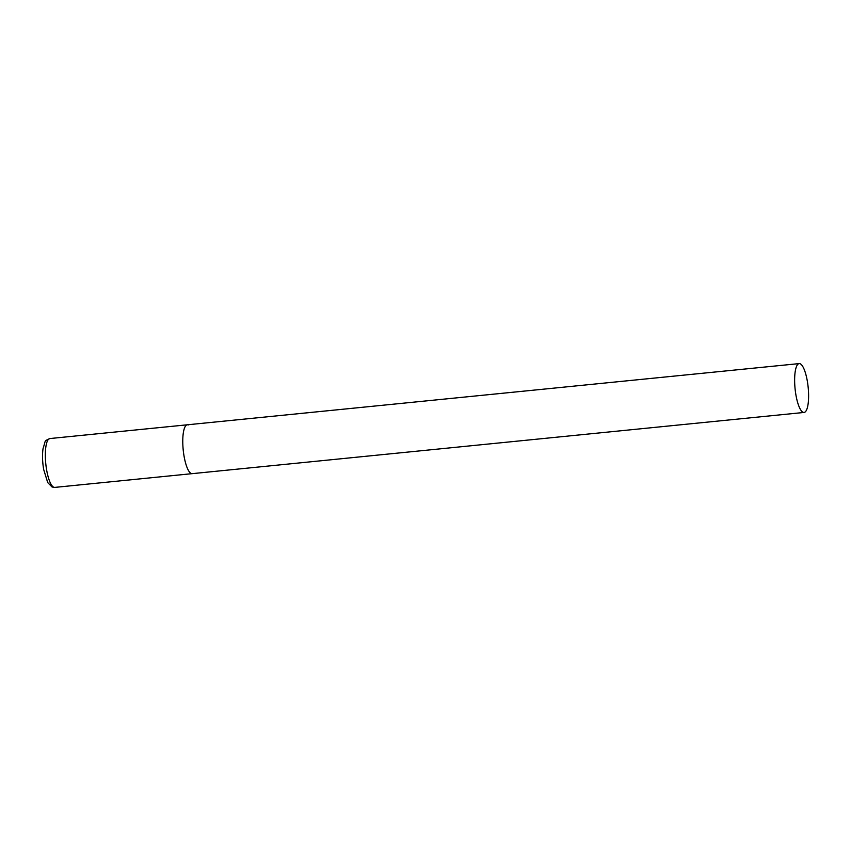 <?xml version="1.0" encoding="UTF-8"?>
<svg xmlns="http://www.w3.org/2000/svg" width="851" height="851" viewBox="0 0 851 851"><rect width="100%" height="100%" fill="white"/><g stroke="black" fill="none" stroke-linecap="round" stroke-linejoin="round"><path stroke-width="1.28" d="M804.067 412.448A24.551 6.585 84.3 0 0 808.45 390.864A24.551 6.585 84.3 0 0 799.174 363.6A24.551 6.585 84.3 0 0 794.791 385.184A24.551 6.585 84.3 0 0 804.067 412.448L54.762 487.4A24.551 6.585 -95.7 0 1 53.804 487.251A24.551 6.585 -95.7 0 1 45.614 461.88A24.551 6.585 -95.7 0 1 49.869 438.552L187.305 424.798A24.551 6.585 84.3 0 0 182.922 446.392A24.551 6.585 84.3 0 0 192.198 473.656A24.551 6.585 -95.7 0 1 191.241 473.496A24.551 6.585 -95.7 0 1 183.05 448.137A24.551 6.585 -95.7 0 1 187.305 424.798A24.551 6.585 -95.7 0 1 188.262 424.957M49.869 438.552C43.837 441.669 46.22 438.712 43.018 448.732C42.188 454.902 42.401 461.785 43.646 469.401L47.72 482.591L52.06 486.995L54.762 487.4M187.305 424.798L799.174 363.6"/></g></svg>
